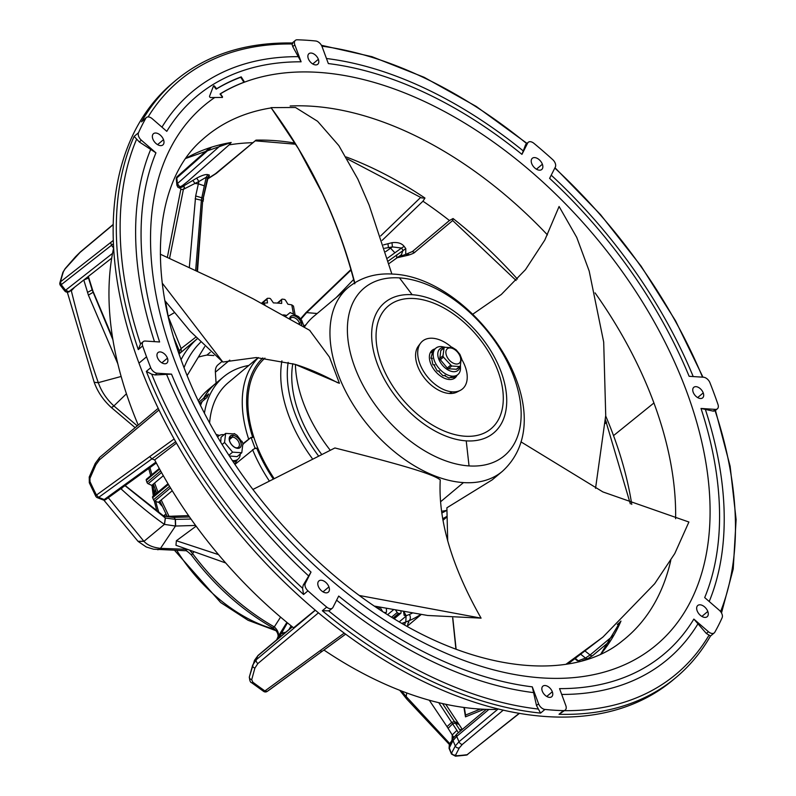 <?xml version="1.0" encoding="UTF-8"?>
<svg xmlns="http://www.w3.org/2000/svg" width="796" height="796" viewBox="0 0 796 796"><rect width="100%" height="100%" fill="white"/><g stroke="black" fill="none" stroke-linecap="round" stroke-linejoin="round"><path stroke-width="1.19" d="M255.028 448.118L254.392 448.655L256.74 448.228L255.028 448.118L251.068 437.392L242.999 443.641M209.617 422.805A124.007 75.849 -129.9 0 1 228.333 382.617L258.183 357.613M200.562 405.333A131.489 80.426 50.1 0 1 202.194 401.473L206.92 397.512A131.489 80.426 50.1 0 1 208.721 393.94L203.995 397.891L205.209 398.945M248.79 365.483L248.78 365.454A131.489 80.426 50.1 0 0 223.537 376.886A131.489 80.426 50.1 0 0 204.453 413.034M223.537 376.886L215.975 383.214A131.489 80.426 50.1 0 0 204.005 397.891M234.919 464.446L254.392 448.655M162.185 506.186A17.134 10.477 -129.9 0 1 158.762 502.027M155.32 494.336A17.134 10.477 -129.9 0 1 155.101 489.023M216.074 383.125L215.388 372.17A17.134 10.477 -129.9 0 1 217.985 364.827L221.925 361.533M243.128 444.039L250.432 437.929M262.849 357.911A120.892 73.948 50.1 0 0 252.77 437.511L251.068 437.392M273.615 477.789A119.34 72.993 -129.9 0 1 264.929 358.1M321.365 453.989A109.052 66.705 -129.9 0 1 292.829 363.673M199.109 402.348L200.114 403.214M200.423 405.045A131.489 80.426 -129.9 0 1 201.816 401.791L201.985 401.94M198.343 400.766A131.489 80.426 -129.9 0 1 208.035 389.861L215.597 383.533A131.489 80.426 -129.9 0 1 215.786 383.374M204.831 399.264L203.627 398.209A131.489 80.426 -129.9 0 1 215.597 383.533M203.627 398.209L198.98 402.089M199.696 403.562L201.816 401.791M441.551 511.231A119.957 73.371 50.1 0 0 446.924 510.326M440.546 501.788L463.471 482.595A119.957 73.371 -129.9 0 1 350.897 400.885A119.957 73.371 -129.9 0 1 348.29 287.446L313.714 316.4A119.957 73.371 50.1 0 0 304.331 327.176M295.386 364.449A119.957 73.371 50.1 0 0 330.101 450.068M162.284 283.177L222.83 362.041L256.272 357.543L294.928 364.309C307.893 368.269 322.042 374.369 337.385 382.597L339.414 383.264L329.464 357.115L309.614 330.28M359.543 595.527L481.082 618.144C451.71 566.344 438.099 520.246 440.248 479.849C432.417 473.889 403.333 465.202 334.897 447.969L252.839 489.5M391.861 274.023L369.145 205.129L357.792 179.001L338.847 145.618L317.594 121.291L295.475 107.48L271.038 107.629C310.569 161.22 338.519 219.796 354.897 283.356M348.29 287.446C360.807 277.376 375.742 272.928 393.105 274.093C474.048 277.496 567.608 411.88 502.326 471.381L492.217 479.849L446.884 507.788L447.71 540.932M354.717 283.824C347.006 253.148 336.171 222.94 322.221 193.199L298.391 148.623L271.038 107.629M452.665 617.955L455.909 649.118M463.949 707.455L465.481 716.858L465.551 715.057L480.356 709.077M452.795 617.965L456.118 649.198M464.307 707.495L465.551 715.057M565.936 664.292L602.97 637.039L654.68 583.727L674.789 553.528L688.898 522.017L602.9 491.928L520.962 441.85M602.97 637.039L567.966 663.963M484.147 709.276L465.481 716.858M595.547 488.336L605.726 415.432L603.696 342.111L589.179 271.028L576.752 237.427L559.091 206.492L544.802 240.074L525.479 269.665L501.301 294.49L472.894 314.131M294.928 364.309L339.414 383.264M222.83 362.041L190.194 331.255L164.941 300.709M225.686 562.961L175.966 545.28L176.374 540.743L218.522 554.633M196.124 526.166L176.374 540.743M481.082 618.144L427.641 615.477L374.448 606.104M444.984 347.205L441.661 346.598A17.204 10.517 50.1 0 0 441.382 346.578A17.204 10.517 50.1 0 0 435.81 348.18A17.204 10.517 50.1 0 0 436.188 364.449A17.204 10.517 50.1 0 0 452.327 376.16A17.204 10.517 50.1 0 0 457.899 374.558A17.204 10.517 50.1 0 0 460.486 369.075L460.476 365.663M452.327 376.16L451.193 377.105A17.204 10.517 50.1 0 0 451.352 377.115L450.785 377.593L454.188 377.404L456.088 376.001A17.204 10.517 50.1 0 0 456.198 375.921L456.098 376.06M444.168 347.534A14.039 8.587 50.1 0 0 438.775 359.135A14.039 8.587 50.1 0 0 453.402 371.702A14.039 8.587 50.1 0 0 460.008 366.419M457.073 368.657A1.562 0.955 -129.9 0 1 456.844 369.115A1.562 0.955 -129.9 0 1 456.337 369.264L448.476 368.747A1.562 0.955 -129.9 0 1 447.243 368.021L440.337 359.722A1.562 0.955 -129.9 0 1 439.84 358.379L440.795 350.598A1.562 0.955 -129.9 0 1 441.034 350.14L443.989 347.653M461.292 358.14L460.337 365.921L459.6 366.528L451.73 366.021L442.894 356.568L444.059 347.872L444.795 347.265L452.655 347.772M460.337 365.921L456.337 369.264M452.058 347.255L456.138 349.832L459.899 354.359L461.68 358.807M440.795 350.598L444.795 347.265M451.193 377.105L449.034 378.03L444.815 375.851L445.382 375.384A17.204 10.517 50.1 0 1 445.213 375.294L442.984 375.752L438.924 371.533L439.491 371.055A17.204 10.517 50.1 0 1 439.332 370.906L437.243 371.006L434.258 365.473L434.825 364.996A17.204 10.517 50.1 0 1 434.725 364.817L432.934 364.747L431.75 358.887L432.318 358.409A17.204 10.517 50.1 0 1 432.288 358.23L430.915 358.21L432.467 352.598A17.204 10.517 50.1 0 1 432.517 352.459L431.591 352.688L434.676 349.185M435.81 348.18L434.029 349.673M439.352 370.926L438.924 371.533M432.129 358.568L430.915 358.21M461.75 359.394A31.163 19.054 -129.9 0 1 460.207 390.418L456.944 392.07A30.318 18.547 -129.9 0 1 449.322 393.463A30.318 18.547 -129.9 0 1 421.98 374.598A30.318 18.547 -129.9 0 1 418.397 346.051L420.596 343.126A31.163 19.054 -129.9 0 1 432.546 338.25A31.163 19.054 -129.9 0 1 451.422 347.066M460.207 390.418A31.163 19.054 -129.9 0 1 452.377 391.841A31.163 19.054 -129.9 0 1 424.278 372.458A31.163 19.054 -129.9 0 1 420.596 343.126M457.013 375.294A17.92 10.965 -129.9 0 1 449.312 379.503A17.92 10.965 -129.9 0 1 430.556 363.235A17.92 10.965 -129.9 0 1 434.924 348.917M233.178 461.849A15.114 9.244 50.1 0 0 236.462 460.486L237.974 459.212A15.114 9.244 -129.9 0 1 232.323 460.546M240.273 453.999A15.114 9.244 -129.9 0 1 237.974 459.212M217.656 437.014A15.114 9.244 -129.9 0 1 218.572 436.039A15.114 9.244 -129.9 0 1 224.104 434.696M222.134 444.496L224.542 442.476L225.656 433.392L221.019 437.283L220.731 442.178M225.656 433.392L234.83 433.989M242.68 442.894L237.089 435.352L234.253 433.551M228.88 455.272L232.601 452.158L224.542 442.476M229.338 455.979L237.128 456.635L241.775 452.745L242.889 443.67M241.974 441.233L243.208 444.297M237.606 448.238A7.482 4.577 -129.9 0 1 235.566 447.71A7.482 4.577 -129.9 0 1 229.477 440.437A7.482 4.577 -129.9 0 1 232.85 435.372A7.482 4.577 -129.9 0 1 240.681 442.158A7.482 4.577 -129.9 0 1 237.606 448.238L236.452 447.8A6.229 3.811 -129.9 0 1 235.138 447.511M241.775 452.745L232.601 452.158M229.596 440.894A6.229 3.811 -129.9 0 1 230.472 437.661A6.229 3.811 -129.9 0 1 232.492 437.074A6.229 3.811 -129.9 0 1 238.342 441.322A6.229 3.811 -129.9 0 1 238.472 447.213A6.229 3.811 -129.9 0 1 236.452 447.8M282.948 314.947A15.114 9.244 -129.9 0 1 283.893 314.957A15.114 9.244 -129.9 0 1 286.59 315.485M285.505 316.38L290.142 312.569L298.619 316.619L301.654 320.261L303.843 325.972M289.734 318.768A7.482 4.577 -129.9 0 1 294.689 315.982A7.482 4.577 -129.9 0 1 301.107 322.489A7.482 4.577 -129.9 0 1 301.575 325.564M290.182 319.017A6.229 3.811 -129.9 0 1 290.898 317.992A6.229 3.811 -129.9 0 1 295.445 318.261A6.229 3.811 -129.9 0 1 299.445 323.057A6.229 3.811 -129.9 0 1 299.813 324.549M408.099 623.198L409.074 620.711A177.607 108.634 50.1 0 0 420.567 614.532M198.323 357.155A168.255 102.913 -129.9 0 1 206.89 355.096L213.855 355.553M383.831 612.323L383.831 612.323A1.562 0.955 50.1 0 0 383.831 612.323A182.901 111.878 50.1 0 0 385.672 612.552A1.562 0.955 50.1 0 0 386.239 612.413A1.562 0.955 50.1 0 0 386.478 611.796L386.378 608.592M395.781 610.413L397.224 612.492A1.562 0.955 50.1 0 0 398.637 613.398A182.901 111.878 50.1 0 0 400.398 613.398A1.562 0.955 50.1 0 0 400.826 613.248A1.562 0.955 50.1 0 0 401.055 612.492L400.915 611.358M375.354 606.731L376.299 606.821A177.598 108.624 50.1 0 0 380.15 607.467L382.458 611.288A1.562 0.955 50.1 0 0 382.637 611.557M393.284 609.945L387.582 614.711M406.02 615.796A172.931 105.778 50.1 0 0 406.109 615.766L405.781 622.014L402.348 623.616M406.109 615.766L409.363 614.482A4.676 3.632 -112.9 0 1 409.074 620.711L405.313 622.183M402.179 623.238L401.861 623.338A177.607 108.634 50.1 0 0 405.791 622.014M403.562 611.517L404.159 615.417A177.568 108.614 50.1 0 0 404.726 615.318L406.01 615.477L404.925 617.089L399.274 621.825M406.865 699.087L406.06 696.42L401.403 690.928M450.128 743.981L406.159 696.51L406.776 692.948M408.786 622.542L408.268 622.92M404.597 624.9L405.512 622.144M380.15 607.467L378.508 608.841M146.663 479.112A1.562 0.955 50.1 0 0 146.454 479.222A1.562 0.955 50.1 0 0 146.285 480.267A182.901 111.878 50.1 0 0 146.971 482.376A1.562 0.955 50.1 0 0 148.165 483.729L151.767 485.391L163.319 475.71M152.742 496.495L167.996 483.729L152.862 496.425A1.562 0.955 50.1 0 0 152.742 496.495A1.562 0.955 50.1 0 0 152.633 497.679A182.901 111.878 50.1 0 0 153.519 499.808A1.562 0.955 50.1 0 0 154.782 501.072L158.374 502.356L172.244 490.744M187.15 375.523L204.691 346.678M206.89 355.096L210.293 352.25M293.485 306.122L291.774 304.878A177.598 108.624 50.1 0 0 287.923 304.231L285.615 300.41A1.562 0.955 50.1 0 0 284.232 299.376A182.901 111.878 50.1 0 0 282.391 299.147A1.562 0.955 50.1 0 0 281.834 299.286A1.562 0.955 50.1 0 0 281.595 299.903L281.694 303.435A177.687 108.684 50.1 0 0 273.416 302.898L270.849 299.206A1.562 0.955 50.1 0 0 269.426 298.301A182.901 111.878 50.1 0 0 267.675 298.301A1.562 0.955 50.1 0 0 267.237 298.45A1.562 0.955 50.1 0 0 267.008 299.206L267.486 302.908A177.568 108.614 50.1 0 0 263.944 303.077L261.993 303.495M347.335 158.882L421.661 197.935L424.965 198.055L422.955 201.209L382.15 240.382M420.776 197.338L380.657 235.934L420.756 197.338M383.592 244.86L391.98 242.69C397.562 242.014 401.622 243.238 404.149 246.372L405.811 248.631L405.711 254.352L412.428 251.516L449.432 220.522A325.206 198.92 50.1 0 0 422.955 201.209M384.667 248.272L392.428 246.909L390.567 248.203L388.408 247.596L387.96 243.705M317.166 313.505L306.639 312.609L351.026 270.073M401.303 254.829L403.065 250.372L401.532 248.054L394.896 252.8L390.567 248.203L385.702 251.636M353.603 279.495L336.3 297.485M305.754 312.898L306.639 312.609L300.918 319.186M255.128 140.832L255.994 140.136A325.246 198.94 -129.9 0 1 294.998 143.061M169.568 258.342L183.408 189.319C185.16 186.771 184.523 186.075 181.498 187.239L196.682 178.125C201.945 175.349 205.676 174.185 207.865 174.642L209.308 175.05L208.9 177.936L215.487 173.697L255.994 140.136M605.696 415.99A325.246 198.94 -129.9 0 1 613.527 435.621A325.246 198.94 50.1 0 0 613.139 434.586A325.246 198.94 50.1 0 0 605.696 415.98M449.432 220.522L453.063 218.532L452.715 220.293M252.491 142.703A325.206 198.92 50.1 0 0 229.089 144.892L188.085 181.13L179.219 188.145L181.498 187.239L177.816 187.249L177.438 185.458M185.896 158.285A325.246 198.94 -129.9 0 1 231.168 142.474L229.089 144.892M71.58 289.445L68.963 291.963L66.018 291.913M65.561 291.674L62.357 287.465M69.819 290.958L68.297 291.943M112.544 253.377L65.571 290.232A560.931 343.106 -129.9 0 1 61.232 284.699L111.47 245.297A564.623 345.365 50.1 0 0 113.579 247.984M68.804 291.684L65.571 290.232L64.774 290.968L60.446 285.456L61.232 284.699L60.486 281.844L110.704 242.462L111.47 245.297L113.39 243.795M397.164 257.735L408.328 255.188C412.338 253.914 414.607 252.839 415.154 251.964L452.685 220.532L516.097 280.481M407.691 254.79L405.711 254.352L400.557 256.212L400.03 255.725M388.418 260.929L405.811 248.631M404.149 246.372L401.532 248.054L392.428 246.909L391.98 242.69M394.896 252.8L387.612 258.103M717.385 408.806L714.927 410.865L713.286 411.134L715.365 409.393A6.229 3.811 50.1 0 0 717.385 408.806A6.229 3.811 50.1 0 0 717.992 404.497A389.483 238.233 50.1 0 0 714.112 393.612A389.483 238.233 50.1 0 0 709.933 382.707A6.229 3.811 50.1 0 0 703.475 377.224L689.127 376.299A363.832 222.552 50.1 0 0 549.618 178.354L555.339 167.041A6.229 3.811 50.1 0 0 552.683 159.588A389.483 238.233 50.1 0 0 533.927 143.34A6.229 3.811 50.1 0 0 528.275 142.275A6.229 3.811 50.1 0 0 527.658 143.051L521.947 154.374A363.832 222.552 50.1 0 0 328.34 63.571L322.072 46.636A6.229 3.811 50.1 0 0 315.694 40.994A389.483 238.233 50.1 0 0 297.236 39.8A6.229 3.811 50.1 0 0 295.366 40.387A6.229 3.811 50.1 0 0 294.828 44.875L301.097 61.809A363.832 222.552 50.1 0 0 166.792 131.35L152.215 118.713A6.229 3.811 50.1 0 0 146.404 117.519A6.229 3.811 50.1 0 0 145.857 118.186L141.489 121.838A389.483 238.233 -129.9 0 1 175.886 80.277L172.702 82.943A389.483 238.233 50.1 0 0 138.972 363.145A389.483 238.233 50.1 0 0 388.896 662.889A389.483 238.233 50.1 0 0 672.829 680.152L676.013 677.476A389.483 238.233 -129.9 0 1 559.031 714.291L563.399 710.629A6.229 3.811 50.1 0 0 565.269 710.042A6.229 3.811 50.1 0 0 565.817 705.555L559.548 688.62A363.832 222.552 50.1 0 0 693.853 619.079L708.42 631.716A6.229 3.811 50.1 0 0 714.231 632.91A6.229 3.811 50.1 0 0 714.788 632.243M145.857 118.186A389.483 238.233 50.1 0 0 138.504 132.743A6.229 3.811 50.1 0 0 141.37 140.205L155.936 152.842A363.832 222.552 50.1 0 0 159.618 341.972L145.27 341.046A6.229 3.811 50.1 0 0 143.25 341.623A6.229 3.811 50.1 0 0 142.653 345.932A389.483 238.233 50.1 0 0 146.534 356.817A389.483 238.233 50.1 0 0 150.713 367.722A6.229 3.811 50.1 0 0 157.17 373.205L155.091 374.946L171.518 374.13L157.17 373.205M171.518 374.13A363.832 222.552 50.1 0 0 311.017 572.075L305.306 583.388A6.229 3.811 50.1 0 0 307.962 590.841A389.483 238.233 50.1 0 0 326.708 607.089A6.229 3.811 50.1 0 0 332.37 608.154A6.229 3.811 50.1 0 0 332.977 607.378L338.698 596.065A363.832 222.552 50.1 0 0 532.305 686.858L538.574 703.793A6.229 3.811 50.1 0 0 544.942 709.435A389.483 238.233 50.1 0 0 563.399 710.629M714.788 632.253A389.483 238.233 50.1 0 0 722.141 617.686A6.229 3.811 50.1 0 0 719.276 610.224L704.699 597.597A363.832 222.552 50.1 0 0 701.017 408.457L713.286 411.134M715.365 409.393L701.017 408.457M693.197 392.259A6.885 4.209 -129.9 0 1 693.794 387.304A6.885 4.209 -129.9 0 1 698.818 387.612A6.885 4.209 -129.9 0 1 703.236 392.906A6.885 4.209 -129.9 0 1 702.639 397.861A6.885 4.209 -129.9 0 1 697.614 397.552A6.885 4.209 -129.9 0 1 693.197 392.259M308.321 58.655A6.885 4.209 -129.9 0 1 308.918 53.7A6.885 4.209 -129.9 0 1 313.942 54.009A6.885 4.209 -129.9 0 1 318.36 59.302A6.885 4.209 -129.9 0 1 317.763 64.257A6.885 4.209 -129.9 0 1 312.748 63.959A6.885 4.209 -129.9 0 1 308.321 58.655M157.409 357.523A6.885 4.209 -129.9 0 1 158.006 352.568A6.885 4.209 -129.9 0 1 163.021 352.877A6.885 4.209 -129.9 0 1 167.439 358.17A6.885 4.209 -129.9 0 1 166.842 363.125A6.885 4.209 -129.9 0 1 161.827 362.817A6.885 4.209 -129.9 0 1 157.409 357.523M542.285 691.127A6.885 4.209 -129.9 0 1 542.882 686.172A6.885 4.209 -129.9 0 1 547.897 686.47A6.885 4.209 -129.9 0 1 552.315 691.774A6.885 4.209 -129.9 0 1 551.718 696.729A6.885 4.209 -129.9 0 1 546.703 696.42A6.885 4.209 -129.9 0 1 542.285 691.127M531.698 163.538A7.323 4.478 -129.9 0 1 532.335 158.275A7.323 4.478 -129.9 0 1 537.668 158.593A7.323 4.478 -129.9 0 1 542.375 164.235A7.323 4.478 -129.9 0 1 541.738 169.498A7.323 4.478 -129.9 0 1 536.404 169.17A7.323 4.478 -129.9 0 1 531.698 163.538M152.842 138.982A7.323 4.478 -129.9 0 1 153.469 133.708A7.323 4.478 -129.9 0 1 158.812 134.036A7.323 4.478 -129.9 0 1 163.508 139.668A7.323 4.478 -129.9 0 1 162.872 144.942A7.323 4.478 -129.9 0 1 157.538 144.613A7.323 4.478 -129.9 0 1 152.842 138.982M318.271 586.204A7.323 4.478 -129.9 0 1 318.907 580.931A7.323 4.478 -129.9 0 1 324.241 581.259A7.323 4.478 -129.9 0 1 328.937 586.891A7.323 4.478 -129.9 0 1 328.31 592.154A7.323 4.478 -129.9 0 1 322.967 591.836A7.323 4.478 -129.9 0 1 318.271 586.204M697.137 610.761A7.323 4.478 -129.9 0 1 697.764 605.497A7.323 4.478 -129.9 0 1 703.107 605.816A7.323 4.478 -129.9 0 1 707.803 611.447A7.323 4.478 -129.9 0 1 707.166 616.721A7.323 4.478 -129.9 0 1 701.833 616.393A7.323 4.478 -129.9 0 1 697.137 610.761M222.482 97.43L210.622 97.56A0.935 0.567 -129.9 0 1 209.567 96.187L213.467 86.048A0.935 0.567 -129.9 0 1 214.641 86.267L216.631 88.764A358.459 219.258 -129.9 0 1 241.218 76.874L244.501 82.068A352.22 215.447 50.1 0 0 220.512 93.639L222.084 96.595L220.044 94.037L220.512 93.639M142.653 345.932L138.285 349.593A389.483 238.233 -129.9 0 1 134.136 136.405L139.29 141.947L155.936 152.842M138.285 349.593L140.514 343.942L143.25 341.623M693.853 619.079L706.341 633.457L710.41 635.904M676.013 677.476C689.724 665.973 701.206 652.173 710.46 636.074L714.231 632.91M565.269 710.042L559.031 714.291M532.305 686.858L536.494 705.535L540.574 713.097A389.483 238.233 -129.9 0 1 322.34 610.751L326.708 607.089M330.091 610.064L328.609 610.821L322.34 610.751M311.017 572.075L303.226 585.13L302.579 588.254L303.584 594.503A389.483 238.233 -129.9 0 1 146.345 371.384L150.713 367.722M155.091 374.946L151.708 374.19L146.345 371.384M527.658 143.051L525.997 144.175L528.275 142.275M525.579 144.792L521.947 154.374M294.828 44.875L292.749 46.616L291.983 43.979L292.868 43.462L291.983 43.979A387.005 236.72 50.1 0 0 148.106 116.922M141.489 121.838L142.683 120.634M292.749 46.616L301.097 61.809M216.631 88.764L216.154 89.162L214.174 86.664A0.935 0.567 50.1 0 0 213.408 86.197M222.233 97.51L222.432 96.296M222.323 97.5A0.935 0.567 50.1 0 0 222.084 96.595M243.924 82.277L240.74 77.272A358.459 219.258 50.1 0 0 216.154 89.162M113.609 248.103A332.897 203.627 50.1 0 0 138.225 425.074M113.261 240.462L110.704 242.462M63.441 271.595A337.574 206.482 50.1 0 0 60.486 281.844A3.114 2.259 14.4 0 0 59.889 282.769L62.864 272.431A3.114 2.298 17.8 0 1 63.441 271.595L65.073 268.929L80.038 252.431A3.114 1.91 -129.9 0 1 80.406 251.904L113.161 224.472M231.168 142.464L185.806 158.414M70.078 290.998L71.322 290.779L74.715 287.117M121.141 376.478L98.296 382.647C88.953 356.18 79.958 325.554 71.322 290.779L71.68 289.495M62.705 288.421L64.854 291.067M88.077 276.64L92.157 289.913L88.316 276.371M83.799 280.003L88.505 278.063M117.818 363.772L88.396 295.127L83.888 280.311L83.182 280.481M94.227 382.249L98.356 382.796C101.42 391.483 106.604 399.194 113.908 405.92L126.435 393.781M91.978 288.401L92.863 290.978M88.396 295.127L93.003 292.331L92.943 291.187L112.604 337.922M112.913 339.783L92.157 289.913L87.47 292.401M137.28 425.87L114.017 406.02L111.49 407.661L135.141 427.661M181.06 359.673A177.598 108.634 -129.9 0 1 197.139 338.857A177.607 108.634 50.1 0 0 181.06 359.673M207.925 178.453L206.214 177.259L198.91 181.498L198.363 183.856L194.95 183.458L183.408 189.319L180.782 189.607L180.672 187.756M178.324 187.05L179.767 186.841L177.409 183.597A560.931 343.106 -129.9 0 1 176.831 177.936L178.065 176.155M179.767 186.841L182.911 185.448M221.149 144.882L177.409 183.597A3.114 1.821 173.9 0 0 176.861 184.781L176.294 179.12A3.114 1.841 174.6 0 1 176.831 177.936L211.089 147.588M207.865 174.642L206.214 177.259L204.333 185.826L198.363 183.856L195.667 195.975L189.329 267.376M168.165 316.291L165.578 301.505M168.543 316.052L174.483 312.599M168.195 316.42L181.13 348.548L179.319 350.887L173.926 338.041M195.657 337.275L181.13 348.548L181.259 352.14M209.318 148.156L177.329 176.483M207.885 178.762L209.209 177.986L207.915 178.612M204.333 185.826L201.816 197.776L203.139 198.154L207.557 177.777L209.308 175.05M192.871 180.374L194.95 183.458L198.91 181.498L196.682 178.125M195.667 195.975L201.816 197.776L201.378 200.234L202.662 200.841L197.01 270.968M207.955 178.224L202.662 200.841L197.498 271.197M195.169 198.781L201.378 200.234L195.667 270.341M206.104 186.582L205.756 185.876M174.115 438.974L96.455 495.072A3.114 0.895 -26.6 0 0 95.749 496.187L89.321 482.804A3.114 0.995 -24.8 0 1 89.998 481.65L89.938 478.346L95.888 464.764L99.5 459.79A3.114 1.9 -129.9 0 1 99.669 457.362M155.867 462.158L104.236 499.54A560.931 343.106 -129.9 0 1 98.674 497.381L151.887 458.884A564.623 345.365 50.1 0 0 154.593 459.929M105.888 499.47L104.236 499.54A3.114 1.662 -69.1 0 1 102.963 499.858L97.401 497.699A3.114 1.642 111.5 0 0 98.674 497.381L96.455 495.072A337.574 206.482 50.1 0 1 89.998 481.65M154.673 459.879A332.897 203.627 50.1 0 0 293.605 627.815L315.226 610.134M305.982 663.187L270.769 688.908A560.931 343.106 -129.9 0 1 267.237 691.386L322.161 651.307A564.623 345.365 50.1 0 0 323.873 650.103M323.952 650.043A332.897 203.627 50.1 0 0 495.44 709.435L496.595 708.53M519.48 713.335L467.143 754.698A3.114 2.298 -97.5 0 1 466.207 755.115L455.501 756.19A3.114 2.249 -94 0 0 456.516 755.752L455.62 755.006A3.114 2.706 -151.9 0 1 451.581 753.066A1671.112 601.527 75.3 0 0 455.312 745.971L453.024 740.598L452.705 741.225L452.745 739.066L453.024 740.598L456.715 736.39L458.993 741.753L455.312 745.971A3.114 2.696 27.3 0 0 459.292 747.912L462.357 744.409L503.291 710.122M453.64 737.474L454.098 736.837M461.899 729.793L459.481 729.435L455.322 723.076L452.616 723.853L438.755 702.669M460.466 730.997L459.481 729.435M459.013 724.44L455.322 723.076L454.486 721.683L451.7 722.34L447.014 726.639L453.561 737.066L450.516 742.966M452.088 740.141L452.257 734.917L456.904 730.36L452.616 723.853L448.078 728.34M456.904 730.36L458.397 732.718M462.297 729.454L458.158 723.076L454.486 721.683L442.546 703.555M402.736 623.835L403.154 623.238M429.273 700.201L447.014 726.639M450.616 742.797L450.466 742.3M519.251 713.296L467.143 754.698A337.574 206.482 50.1 0 1 456.516 755.752M585.418 651.307L590.075 654.999L585.468 658.023L581.12 654.571M579.896 661.436A3.114 2.736 -110.7 0 1 578.314 660.799L579.488 661.536M455.62 755.006L459.292 747.912M344.22 633.109L319.843 650.879L322.161 651.307L345.643 634.163L323.922 650.063M319.843 650.879L264.899 690.938A3.114 0.995 -55 0 1 263.635 691.406L251.596 682.689A3.114 0.886 -53.2 0 0 252.82 682.192L251.705 679.694L254.889 668.103L257.854 663.575L318.45 612.83M176.473 443.143L154.643 459.899L176.473 443.143M149.678 456.615L151.887 458.884L175.657 441.71M138.146 541.409L143.937 541.34L108.286 497.739M120.833 488.664L121.3 489.102C137.539 503.938 151.907 515.689 164.414 524.375L165.309 518.007L124.982 485.66M160.404 548.335L157.877 549.807L160.404 548.335C153.031 547.519 147.539 545.19 143.937 541.34L164.414 524.375L175.468 526.047L195.587 525.44M121.3 489.102L122.465 487.48M125.151 485.54L163.678 516.077L173.11 517.39L171.249 516.216L173.936 517.37L189.508 516.962M175.637 526.047L175.448 519.37L165.309 518.007M187.428 549.349L160.523 548.345L175.468 526.047L175.239 519.37M187.388 549.409L185.189 550.703M138.096 541.409L146.255 546.981L153.568 549.21L185.169 550.713C185.896 550.205 187.975 551.638 191.408 555.011L193.925 551.757M280.58 617.109L274.312 626.9A177.607 108.634 50.1 0 1 192.702 553.717L189.687 550.225M276.749 639.775L278.331 636.094C278.889 632.949 277.545 629.885 274.312 626.9A4.676 1.93 119.5 0 1 272.312 627.527C276.262 630.143 278.202 633.118 278.132 636.472L276.71 639.815M173.11 517.39L173.936 517.37L175.448 519.37L190.99 519.062M163.289 515.808L162.653 515.241M278.142 636.472L286.898 622.402M287.416 622.82L281.565 633.138M281.515 633.208L281.197 633.745L281.515 633.208M290.361 674.6L270.769 688.908A3.114 3.114 0 0 1 270.749 688.918L267.187 691.416A3.114 2.458 55.5 0 0 267.237 691.386L264.899 690.938A337.574 206.482 50.1 0 1 252.82 682.192M288.928 629.576L291.107 625.825M285.784 632.213L281.545 633.168L283.276 630.243M285.117 632.77L281.227 633.696L278.093 638.651M292.411 626.87L257.725 655.924A3.114 1.91 -129.9 0 1 258.083 655.407L254.471 660.372L257.725 655.924L256.222 659.765L252.65 665.187A3.114 2.07 15.7 0 0 252.611 665.317A3.114 2.07 15.7 0 0 254.889 668.103M449.332 745.285L449.213 747.474L451.461 754.001L449.063 748.349L452.705 741.225M402.179 256.113L398.796 256.591M401.691 254.551L396.697 258.063L396.756 254.859M248.611 438.944A124.007 75.849 -129.9 0 1 258.411 357.623M268.919 480.366A124.007 75.849 -129.9 0 1 252.581 449.66M229.765 360.12L215.388 372.17M256.74 448.228A120.892 73.948 50.1 0 0 272.769 478.247M312.102 458.287A119.34 72.993 -129.9 0 1 281.923 360.857M288.172 362.379A114.664 70.138 50.1 0 0 318.161 455.451M441.79 512.972A114.664 70.138 50.1 0 0 446.765 510.365M447.024 516.286A119.34 72.993 -129.9 0 1 442.675 518.664M165.926 513.977L163.727 515.818M177.03 550.812A125.728 76.904 50.1 0 0 274.6 629.248M152.941 484.406A125.728 76.904 50.1 0 0 154.424 495.092M155.767 501.42A125.728 76.904 50.1 0 0 158.931 512.614M399.493 277.894A109.311 66.864 50.1 0 0 354.628 366.747A109.311 66.864 50.1 0 0 469.043 465.919L466.227 440.865A84.973 51.969 -129.9 0 1 377.284 363.772A84.973 51.969 -129.9 0 1 412.159 294.709L399.493 277.894A109.311 66.864 50.1 0 1 513.918 377.075A109.311 66.864 50.1 0 1 469.043 465.919M414.209 298.54A80.038 48.964 50.1 0 0 381.354 363.603A80.038 48.964 50.1 0 0 465.143 436.228A80.038 48.964 50.1 0 0 497.998 371.165A80.038 48.964 50.1 0 0 414.209 298.54M412.159 294.709A84.973 51.969 -129.9 0 1 501.102 371.802A84.973 51.969 -129.9 0 1 466.227 440.865M502.326 471.381A119.957 73.371 -129.9 0 1 463.471 482.595M439.84 358.379L443.103 355.653M443.601 356.996L440.337 359.722M446.476 355.543A9.343 5.721 50.1 0 0 456.257 364.021A9.343 5.721 50.1 0 0 460.098 356.429A9.343 5.721 50.1 0 0 450.307 347.942A9.343 5.721 50.1 0 0 446.476 355.543M447.243 368.021L450.506 365.284M451.73 366.021L448.476 368.747M449.322 393.463L452.377 391.841M240.77 442.168A7.612 4.657 50.1 0 0 232.81 435.263A7.612 4.657 50.1 0 0 229.686 441.442A7.612 4.657 50.1 0 0 237.646 448.347A7.612 4.657 50.1 0 0 240.77 442.168M232.85 435.372L232.492 437.074L229.546 439.541M301.684 325.624A7.612 4.657 50.1 0 0 293.236 315.584A7.612 4.657 50.1 0 0 289.635 318.708M301.107 322.489L298.55 323.813M409.363 614.482A172.931 105.778 50.1 0 0 412.099 613.248M385.035 613.099L385.672 612.552M400.398 613.398L394.05 618.711M393.035 618.094L398.637 613.398M391.582 617.208L397.224 612.492M406.06 696.42L406.955 699.187M404.726 615.318L403.94 613.885M217.885 436.616L217.328 436.447M149.956 467.59L151.917 474.645M146.285 480.267L159.618 469.103M169.578 486.366L153.519 499.808M170.503 487.908L154.782 501.072M152.633 497.679L168.424 484.456M154.603 483.013L158.215 492.784M161.528 472.545L148.165 483.729M146.971 482.376L160.633 470.933M161.21 499.978L169.031 516.305M293.346 313.405L291.774 304.878M263.944 303.077L265.088 305.157M306.749 312.49L305.823 312.828M346.2 156.971A325.246 198.94 -129.9 0 1 424.965 198.055M209.209 177.986L216.323 173.409A3.114 1.91 -129.9 0 1 215.487 173.697M675.605 518.723A327.047 200.045 50.1 0 0 653.924 402.975A327.047 200.045 50.1 0 0 595.06 292.878M547.449 234.89A327.047 200.045 50.1 0 0 290.152 105.997M271.237 107.908A327.047 200.045 50.1 0 0 202.383 139.618C157.28 177.966 145.409 265.307 182.135 362.598C217.189 459.461 298.092 558.941 386.955 614.323C480.038 674.202 574.603 680.58 622.243 640.969A327.047 200.045 50.1 0 0 670.779 560.344M653.924 402.975L613.527 435.621A325.246 198.94 -129.9 0 1 631.765 504.415M453.063 218.532A325.246 198.94 -129.9 0 1 517.41 279.078M620.96 621.069A325.246 198.94 -129.9 0 1 600.97 653.924M620.114 622.144L617.298 624.502M605.229 423.074L606.403 422.089M415.124 251.984A3.114 1.91 -129.9 0 1 412.428 251.516M406.965 254.083L408.945 254.521M138.972 363.145L146.534 356.817M134.136 136.405L138.504 132.743M175.886 80.277L175.886 80.277C206.88 54.685 245.695 42.258 292.321 42.994M702.54 377.165A387.005 236.72 50.1 0 0 554.822 168.055M551.23 175.18A370.19 226.432 -129.9 0 1 693.216 376.568M220.591 93.739A351.961 215.288 -129.9 0 1 686.769 391.841A351.961 215.288 -129.9 0 1 542.305 677.933A351.961 215.288 -129.9 0 1 173.866 358.588A351.961 215.288 -129.9 0 1 214.791 97.48M154.464 341.633A370.19 226.432 -129.9 0 1 150.832 149.091M141.37 140.205L139.29 141.947M136.534 139.399A387.005 236.72 50.1 0 0 140.514 343.942M544.942 709.435L540.574 713.097M307.962 590.841L303.584 594.503M720.579 611.587A387.005 236.72 50.1 0 0 715.087 410.726M705.256 409.094A370.19 226.432 -129.9 0 1 709.216 601.507M706.341 633.457L708.42 631.716M698.162 623.497A370.19 226.432 -129.9 0 1 561.697 694.43M564.503 710.679A387.005 236.72 50.1 0 0 708.858 635.467M536.494 705.535L538.574 703.793M328.609 610.821A387.005 236.72 50.1 0 0 537.987 709.017M533.937 692.659A370.19 226.432 -129.9 0 1 336.618 600.184M303.226 585.13L305.306 583.388M151.708 374.19A387.005 236.72 50.1 0 0 302.579 588.254M308.778 576.065A370.19 226.432 -129.9 0 1 166.483 374.16M526.693 143.588A387.005 236.72 50.1 0 0 321.882 46.168M326.46 58.506A370.19 226.432 -129.9 0 1 523.4 151.041M161.956 127.151A370.19 226.432 -129.9 0 1 298.669 56.665M703.236 392.906L697.654 397.582M318.36 59.302L312.778 63.978M167.439 358.17L161.867 362.847M552.315 691.774L546.743 696.45M542.375 164.235L536.444 169.2M163.508 139.668L157.578 144.633M328.937 586.891L323.007 591.856M707.803 611.447L701.873 616.422M113.161 224.701L80.038 252.431M98.296 382.647L94.207 382.319C97.659 391.901 103.381 400.318 111.37 407.562L113.908 405.92M200.483 342.37A172.931 105.778 50.1 0 0 184.045 367.672M267.008 299.206L261.924 303.465M281.595 299.903L277.774 303.107M65.073 268.929A3.114 0.677 -139.2 0 1 65.103 268.69L75.461 256.8A3.114 0.667 41.3 0 0 75.431 257.009M99.5 459.79L158.991 409.97M89.321 482.804L89.242 476.973L95.231 463.421A3.114 1.224 24 0 0 95.888 464.764M257.854 663.575A3.114 1.91 -129.9 0 1 256.222 659.765L315.355 610.243M488.913 709.415L456.715 736.39A3.114 1.9 -129.9 0 1 456.894 733.982L486.306 709.355M462.357 744.409A3.114 1.9 -129.9 0 1 458.993 741.753L498.197 708.918M451.282 741.633L451.193 743.763M592.801 655.496A3.114 1.91 -129.9 0 1 590.075 654.999L613.597 635.308M575.578 658.62L578.314 660.799A1671.112 663.934 -148 0 0 585.468 658.023A3.114 2.746 68.3 0 0 588.105 658.501M89.938 478.346A3.114 1.254 -156.4 0 1 89.242 476.983M143.877 541.27L138.066 541.32M162.881 515.41L165.399 518.067L164.493 524.425M251.596 682.689C250.352 682.48 249.606 680.54 249.367 676.869A3.114 2.09 -164.4 0 1 249.417 676.739A1671.112 81.023 -71.8 0 1 252.581 665.446M251.705 679.694A3.114 2.09 -164.4 0 1 249.367 676.879M449.72 744.578L449.591 746.777M306.052 324.639L303.107 326.46M447.034 516.883L442.964 520.285M174.941 550.782L220.641 602.512L248.093 620.303L275.933 630.691M156.921 511.171L154.225 500.744M153.3 496.037L151.897 485.281M160.314 254.203L220.124 282.073L253.098 298.789L309.942 330.469M457.899 374.558L456.078 376.08M459.799 366.638L456.844 369.115M218.572 436.039L217.577 436.875M385.254 613.238L386.239 612.413M394.199 618.8L400.826 613.248M399.751 690.291L406.806 699.137L449.581 744.718M407.393 626.074L421.084 614.602M408.04 623.109L407.413 626.482M406 615.457L404.05 611.915M219.467 435.432L216.154 434.437M146.454 479.222L159.28 468.486M148.743 468.476L150.703 475.67M153.349 484.058L156.683 493.202M159.906 501.072L167.12 516.325M294.958 314.141L293.495 306.211M350.887 269.585L305.853 312.728L300.59 318.748M295.714 144.225L255.218 140.832M216.323 173.409L255.377 140.693M69.72 291.028L111.709 258.123M630.332 503.858L605.457 419.82M554.981 167.747L600.512 214.612L641.088 266.133L675.575 320.848L702.977 377.195M715.455 410.428L730.131 466.237L736.111 519.589L733.225 568.971L721.504 612.99M332.37 608.154L330.101 610.054M321.435 45.282L372.03 56.705L424.129 77.292L476.267 106.465L526.972 143.37M295.366 40.387L292.222 43.024M142.623 120.684L146.404 117.519M64.774 290.968A3.114 3.114 0 0 0 68.297 291.963M59.889 282.769A3.114 3.114 0 0 0 60.446 285.456M67.352 292.301L94.157 382.16M88.306 276.282L92.923 291.057L112.564 337.663M179.05 353.981L197.119 338.847M261.516 303.246L267.237 298.45M277.306 303.077L281.834 299.286M176.861 184.781A3.114 3.114 0 0 0 178.304 187.09L178.304 187.09M180.772 189.607L167.349 257.347M179.936 353.245L179.309 350.907M177.289 176.523A3.114 3.114 0 0 0 176.294 179.12M203.497 198.771L203.04 201.478M62.864 272.431L65.103 268.7M75.461 256.8L80.406 251.904M95.231 463.421L99.689 457.352L158.205 408.338M102.963 499.858A3.114 3.114 0 0 0 105.898 499.47L156.314 462.993M258.083 655.407L292.281 626.77M453.073 738.429L456.914 733.972M449.063 748.349L449.292 745.245L452.745 739.066M458.158 723.076L445.7 704.251M466.207 755.115A3.114 3.114 0 0 0 467.71 754.489M600.821 653.994L620.303 621.696M605.199 423.522L606.532 422.397M582.085 660.849L588.135 658.491L592.831 655.476L610.313 640.83M577.438 660.799L575.12 658.959M95.749 496.187A3.114 3.114 0 0 0 97.401 497.699M103.778 500.047L138.096 541.399M191.408 555.011C214.661 585.747 241.626 609.915 272.312 627.527M125.161 485.53L163.061 515.51C164.722 516.236 167.449 516.465 171.249 516.206M188.562 515.599L172.085 516.196M234.681 464.088L237.417 459.68M263.635 691.406A3.114 3.114 0 0 0 267.187 691.416M254.481 660.372L249.367 676.869M451.471 754.021L455.501 756.19M396.697 258.063L389.125 263.506"/></g></svg>

